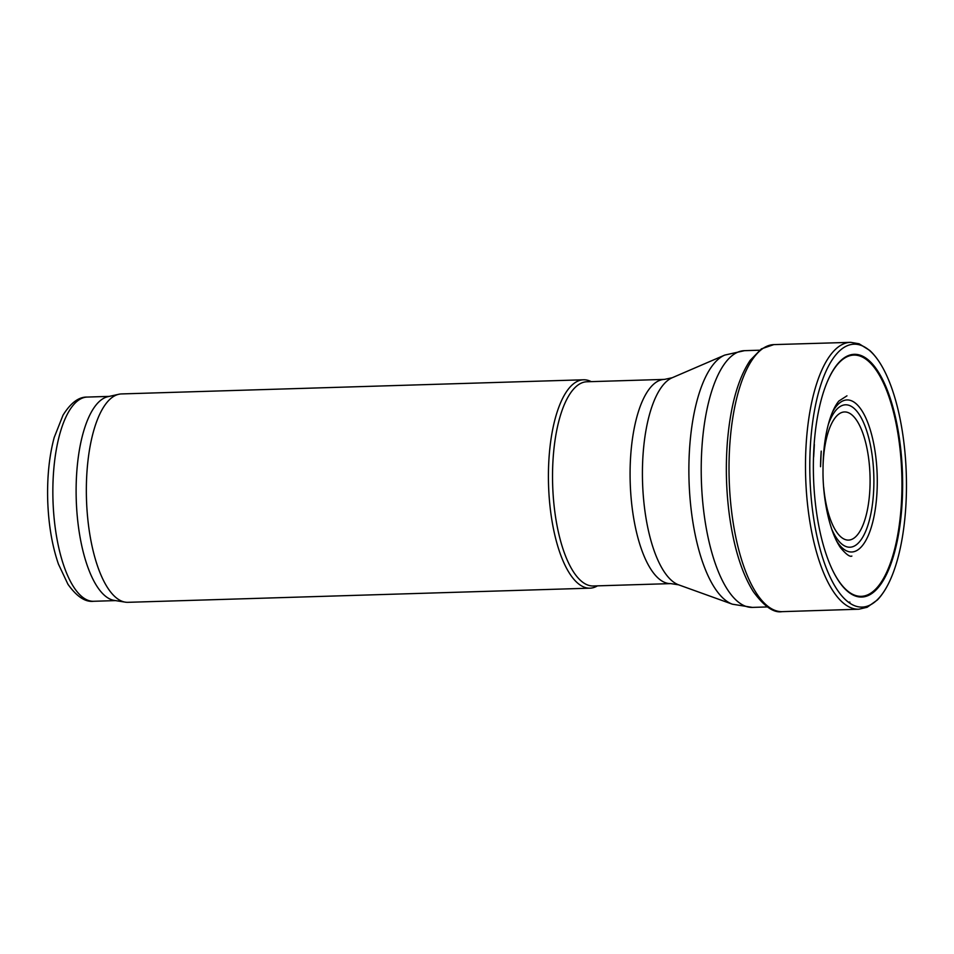 <?xml version="1.0" encoding="UTF-8"?>
<svg xmlns="http://www.w3.org/2000/svg" width="954" height="954" viewBox="0 0 954 954"><rect width="100%" height="100%" fill="white"/><g stroke="black" fill="none" stroke-linecap="round" stroke-linejoin="round"><path stroke-width="1.43" d="M664.521 379.394L586.972 381.767A102.161 37.456 88.2 0 0 552.664 485.026A102.161 37.456 88.2 0 0 593.221 585.983L670.781 583.609A102.161 37.456 88.2 0 1 630.212 482.652A102.161 37.456 88.2 0 1 664.521 379.394L672.248 377.724A104.666 38.375 88.2 0 0 642.555 482.271A104.666 38.375 88.2 0 0 678.58 584.814L732.374 604.192A125.916 46.162 88.2 0 1 689.038 480.852A125.916 46.162 88.2 0 1 724.754 355.091L744.514 350.667A128.42 47.08 88.2 0 0 701.381 480.47A128.42 47.08 88.2 0 0 752.372 607.4L767.386 606.935M591.218 381.636A104.236 38.22 88.2 0 0 583.55 379.787A104.236 38.22 88.2 0 0 548.55 485.157A104.236 38.22 88.2 0 0 589.93 588.177A104.236 38.22 88.2 0 0 597.466 585.863M583.55 379.787L121.492 393.93A104.236 38.22 88.2 0 0 118.845 394.264A104.236 38.22 88.2 0 0 86.48 499.288A104.236 38.22 88.2 0 0 125.212 602.141A104.236 38.22 88.2 0 0 127.872 602.32L589.93 588.177M118.845 394.264L107.969 396.673A102.161 37.456 88.2 0 0 76.248 499.61A102.161 37.456 88.2 0 0 114.206 600.4L125.212 602.141M810.769 440.021A131.485 48.201 -91.8 0 1 880.101 363.224A131.485 48.201 -91.8 0 1 886.934 586.579A131.485 48.201 -91.8 0 1 832.27 581.391A131.485 48.201 -91.8 0 1 810.697 440.891A131.485 48.201 -91.8 0 1 810.769 440.021M814.108 444.85A121.408 44.504 -91.8 0 1 814.263 442.751A121.408 44.504 -91.8 0 1 826.772 383.055A121.408 44.504 -91.8 0 1 887.888 391.617A121.408 44.504 -91.8 0 1 892.968 557.768A121.408 44.504 -91.8 0 1 832.496 570.039A121.408 44.504 -91.8 0 1 813.583 454.76A121.408 44.504 -91.8 0 1 814.108 444.85M93.54 601.282C85.288 602.26 76.761 596.596 67.961 584.301L58.444 564.124C52.076 545.605 48.499 524.318 47.7 500.278C47.08 476.917 49.25 455.964 54.211 437.433L63.024 415.181C70.739 402.815 78.836 396.781 87.291 397.067A102.161 37.456 88.2 0 0 52.983 500.313A102.161 37.456 88.2 0 0 93.54 601.282L115.506 600.603M823.684 487.172A64.097 23.492 88.2 0 0 847.057 540.012A64.097 23.492 88.2 0 0 869.619 493.421A64.097 23.492 88.2 0 0 849.859 413.428A64.097 23.492 88.2 0 0 823.04 466.303M831.435 528.456A71.216 26.116 88.2 0 0 873.363 495.317A71.216 26.116 88.2 0 0 859.53 414.942A71.216 26.116 88.2 0 0 828.263 424.625M836.169 540.25A76.034 27.869 88.2 0 0 876.714 496.569A76.034 27.869 88.2 0 0 864.145 414.549A76.034 27.869 88.2 0 0 832.258 412.581M781.994 611.657C773.694 613.1 764.118 606.398 753.278 591.563C741.938 573.39 733.996 548.109 729.464 515.709C726.209 491.382 725.505 467.007 727.342 442.573C730.323 406.201 737.931 378.81 750.142 360.397L761.399 348.866L773.825 344.609A133.584 48.976 -91.8 0 0 730.001 441.893A133.584 48.976 -91.8 0 0 781.994 611.657L858.886 609.212A133.5 48.94 -91.8 0 1 805.868 449.537A133.5 48.94 -91.8 0 1 806.476 439.579A133.5 48.94 -91.8 0 1 850.718 342.343L859.089 343.774L869.702 350.416C875.557 355.675 880.148 363.295 880.101 363.224M820.547 466.709A91.083 33.39 -91.8 0 1 821.227 451.099L820.547 466.709M813.667 456.99A115.386 42.298 -91.8 0 1 814.358 444.457L813.667 456.99M826.713 383.198L826.736 383.15A120.669 44.242 -91.8 0 1 826.772 383.055A120.669 44.242 -91.8 0 1 887.363 392.356A120.669 44.242 -91.8 0 1 892.407 557.064A120.669 44.242 -91.8 0 1 832.496 570.051A120.669 44.242 -91.8 0 1 832.448 569.955M849.895 602.129L848.464 602.224M744.514 350.667L759.539 350.213M752.372 607.4L732.374 604.192M672.248 377.724L724.754 355.091M678.58 584.814L670.781 583.609M87.291 397.067L109.257 396.387M858.886 609.212L867.15 607.269L877.346 599.994C882.867 594.39 886.981 586.507 886.934 586.579M773.825 344.609L850.718 342.343M851.874 556.063C849.811 557.088 846.007 554.262 840.426 547.584C828.704 530.507 822.634 496.116 823.016 470.072C823.087 450.371 825.365 433.402 829.861 419.14C832.496 411.102 835.489 405.056 838.852 401.038L846.973 395.827"/></g></svg>
